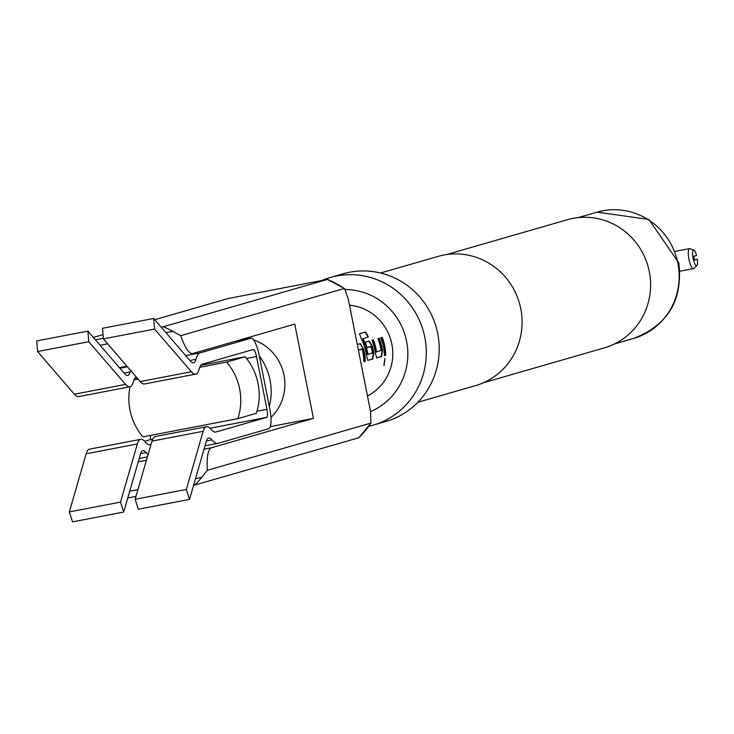 <?xml version="1.0" encoding="UTF-8"?>
<svg xmlns="http://www.w3.org/2000/svg" width="734" height="734" viewBox="0 0 734 734"><rect width="100%" height="100%" fill="white"/><g stroke="black" fill="none" stroke-linecap="round" stroke-linejoin="round"><path stroke-width="1.1" d="M384.983 358.55L384.13 365.459L384.983 358.55M363.862 361.513L364.844 361.229A47.664 46.15 -106.1 0 0 363.908 352.182A47.664 46.15 -106.1 0 0 362.981 348.329L360.376 343.613L357.284 344.503L360.376 343.613M367.752 360.385L372.386 359.054L373.322 353.476A47.664 46.15 -106.1 0 0 372.716 349.641A47.664 46.15 -106.1 0 0 371.799 345.787L368.835 341.209L365.312 342.228M370.954 346.43L367.101 347.531L371.147 346.769A48.049 46.526 -106.1 0 1 371.881 349.916A48.049 46.526 -106.1 0 1 372.395 353.036L367.459 354.403A47.664 46.15 -106.1 0 0 366.945 351.302A47.664 46.15 -106.1 0 0 362.724 338.934L368.349 336.851A48.049 46.526 -106.1 0 0 365.514 331.979L359.733 333.667M376.57 357.843L381.194 356.513L382.13 350.935A47.664 46.15 -106.1 0 0 381.533 347.099A47.664 46.15 -106.1 0 0 378.918 338.301L377.918 338.594M376.625 352.201L376.12 351.898A47.664 46.15 -106.1 0 0 375.606 348.806A47.664 46.15 -106.1 0 0 372.991 340.007L371.982 340.264A48.049 46.526 -106.1 0 1 374.624 349.127A48.049 46.526 -106.1 0 1 375.23 352.999L376.826 357.88L381.57 356.513L382.506 350.898A48.049 46.526 -106.1 0 0 381.891 347.026A48.049 46.526 -106.1 0 0 379.258 338.163L377.9 338.548A48.049 46.526 -106.1 0 1 380.542 347.421A48.049 46.526 -106.1 0 1 381.056 350.54L376.487 351.861A48.049 46.526 -106.1 0 0 375.973 348.742A48.049 46.526 -106.1 0 0 373.34 339.87M384.368 355.595L385.35 355.311A47.664 46.15 -106.1 0 0 384.423 346.264A47.664 46.15 -106.1 0 0 381.808 337.466L380.799 337.723A48.049 46.526 -106.1 0 1 383.432 346.586A48.049 46.526 -106.1 0 1 384.368 355.706L385.726 355.311A48.049 46.526 -106.1 0 0 384.781 346.2A48.049 46.526 -106.1 0 0 382.148 337.328M200.905 365.275L245.064 356.788L246.514 358.458A57.656 55.83 73.9 0 1 258.074 383.625A57.656 55.83 73.9 0 1 256.955 411.233L256.267 413.325L237.88 418.628A57.656 55.83 -106.1 0 0 239.633 388.947A57.656 55.83 -106.1 0 0 226.687 362.091L199.786 367.257M130.588 370.459A49.967 12.423 79.1 0 0 130.147 371.945A26.901 6.689 -100.9 0 1 127.844 375.423A26.901 6.689 -100.9 0 1 127.698 375.45A26.901 6.689 -100.9 0 1 124.67 373.78L87.887 331.098L36.7 340.934L37.581 351.54L88.759 341.705L87.887 331.098M189.519 499.386L186.326 489.45L203.153 431.298A38.434 9.56 -100.9 0 1 206.529 426.693L155.351 436.528A38.434 9.56 79.1 0 0 151.966 441.134L135.148 499.285L138.331 509.222L189.519 499.386L206.337 441.244A26.901 6.689 -100.9 0 1 208.704 438.014A26.901 6.689 -100.9 0 1 211.906 439.895A49.967 12.423 79.1 0 0 217.86 443.382A49.967 12.423 79.1 0 0 218.126 443.318L268.837 428.693A19.222 4.78 79.1 0 0 269.717 408.517L259.267 355.742A19.222 4.78 79.1 0 0 251.037 338.2A19.222 4.78 79.1 0 0 250.927 338.218L200.217 352.852A49.967 12.423 79.1 0 0 195.95 359.302A26.901 6.689 -100.9 0 1 193.657 362.77A26.901 6.689 -100.9 0 1 193.51 362.807A26.901 6.689 -100.9 0 1 190.482 361.137L153.69 318.455L102.512 328.291L103.384 338.897L140.176 381.579A38.434 9.56 79.1 0 0 144.497 383.965A38.434 9.56 79.1 0 0 144.708 383.919M136.212 376.982A38.434 9.56 79.1 0 0 133.368 381.763A38.434 9.56 -100.9 0 1 130.083 386.726A38.434 9.56 -100.9 0 1 129.872 386.781A38.434 9.56 -100.9 0 1 125.551 384.387L88.759 341.705M206.529 426.693A38.434 9.56 -100.9 0 1 211.108 429.372A38.434 9.56 79.1 0 0 215.677 432.06A38.434 9.56 79.1 0 0 215.888 432.014L266.598 417.38A7.689 1.908 79.1 0 0 266.956 409.315L256.505 356.541A7.689 1.908 79.1 0 0 253.212 349.522A7.689 1.908 79.1 0 0 253.166 349.531L202.456 364.156A38.434 9.56 79.1 0 0 199.171 369.119A38.434 9.56 -100.9 0 1 195.895 374.083A38.434 9.56 -100.9 0 1 195.684 374.138A38.434 9.56 -100.9 0 1 191.354 371.743L154.571 329.061L103.384 338.897M269.305 406.443A57.656 55.83 -106.1 0 0 270.057 380.166A57.656 55.83 -106.1 0 0 259.341 356.1M270.929 417.453A46.123 44.664 -106.1 0 0 283.985 375.092A46.123 44.664 -106.1 0 0 253.597 339.897M367.468 395.938A48.049 46.526 -106.1 0 0 391.846 344.163A48.049 46.526 -106.1 0 0 349.494 305.197M362 349.008L358.375 350.054L362.183 349.347A48.049 46.526 -106.1 0 1 362.917 352.503A48.049 46.526 -106.1 0 1 363.862 361.623L365.211 361.229A48.049 46.526 -106.1 0 0 364.275 352.109A48.049 46.526 -106.1 0 0 363.339 348.228M367.927 360.431L366.422 355.54A48.049 46.526 -106.1 0 0 365.807 351.669A48.049 46.526 -106.1 0 0 361.22 338.53L359.513 333.832M367.963 354.706L367.826 354.357A48.049 46.526 -106.1 0 0 367.312 351.237A48.049 46.526 -106.1 0 0 363.064 338.759M367.101 347.54A48.049 46.526 -106.1 0 0 365.303 342.191L369.184 341.071L372.156 345.686A48.049 46.526 -106.1 0 1 373.083 349.567A48.049 46.526 -106.1 0 1 373.689 353.439L372.762 359.054L367.642 360.422M370.56 411.591A63.555 61.546 -106.1 0 0 406.599 341.328A63.555 61.546 -106.1 0 0 345.375 289.535M368.798 426.28A76.877 74.437 -106.1 0 0 372.982 425.206A76.877 74.437 -106.1 0 0 424.793 337.291A76.877 74.437 -106.1 0 0 330.373 277.489A76.877 74.437 -106.1 0 0 322.639 280.195M372.982 425.206L385.891 421.481A76.877 74.437 -106.1 0 0 437.703 333.575A76.877 74.437 -106.1 0 0 343.273 273.764L330.373 277.489M417.848 402.26L475.43 385.653A67.262 65.133 -106.1 0 0 520.764 308.73A67.262 65.133 -106.1 0 0 438.143 256.395L380.57 273.002M483.44 382.744L604.348 347.87A66.684 64.574 -106.1 0 0 649.296 271.608A66.684 64.574 -106.1 0 0 567.382 219.714L446.474 254.597M697.3 259.276L694.52 260.075L693.777 256.304L696.557 255.505A7.964 1.982 79.1 0 0 693.878 250.129A7.964 1.982 79.1 0 0 693.529 250.111A7.964 1.982 79.1 0 0 693.162 258.478A7.964 1.982 79.1 0 0 696.621 265.736A7.964 1.982 79.1 0 0 696.85 265.607A7.964 1.982 79.1 0 0 697.3 259.276L694.19 259.818M693.933 268.13A10.184 2.532 -100.9 0 1 693.685 268.451A10.184 2.532 -100.9 0 1 693.391 268.616A10.184 2.532 -100.9 0 1 693.336 268.626A10.184 2.532 -100.9 0 1 688.951 259.221A10.184 2.532 -100.9 0 1 689.437 248.633A10.184 2.532 -100.9 0 1 689.492 248.624A10.184 2.532 -100.9 0 1 689.887 248.661A10.184 2.532 -100.9 0 1 690.364 248.973M93.328 337.411L103.035 334.612M154.755 319.694L228.32 298.472L327.511 279.415L163.388 326.749A96.09 93.053 73.9 0 1 172.756 331.3L180.72 335.677L344.246 288.508A96.09 93.053 -106.1 0 0 327.511 279.415L344.641 288.6L348.274 299.013L370.551 411.535L370.899 423.105L207.373 470.274L201.685 477.394A96.09 93.053 73.9 0 1 194.739 485.073L358.853 437.73A96.09 93.053 -106.1 0 0 370.899 423.105L358.853 437.73M270.36 426.628L313.427 418.352L294.765 324.116L192.877 353.504A38.434 9.56 -100.9 0 1 192.666 353.549A38.434 9.56 -100.9 0 1 180.72 335.677M207.373 470.274A38.434 9.56 -100.9 0 1 211.539 447.74L313.427 418.352M129.734 491.211L137.937 489.642M195.538 478.568L201.685 477.394M127.789 497.936L135.992 496.358M193.602 485.293L194.739 485.073M95.402 339.814L103.338 338.291M161.205 327.171L163.388 326.749M100.09 345.264L107.632 343.815M165.902 332.621L172.756 331.3M144.662 441.29L149.608 439.859A7.689 1.908 79.1 0 0 150.452 435.427M151.03 444.382L150.085 444.657A38.434 9.56 79.1 0 1 149.874 444.703A38.434 9.56 79.1 0 1 145.295 442.024A38.434 9.56 -100.9 0 0 140.726 439.336A38.434 9.56 -100.9 0 0 137.341 443.951L120.523 502.093L123.707 512.038L140.533 453.887A26.901 6.689 -100.9 0 1 142.901 450.658A26.901 6.689 -100.9 0 1 146.103 452.539A49.967 12.423 79.1 0 0 148.075 454.575M154.571 329.061L153.69 318.455M78.905 396.562A38.434 9.56 -100.9 0 1 78.694 396.617A38.434 9.56 -100.9 0 1 74.363 394.222L37.581 351.54M120.523 502.093L69.335 511.928L86.153 453.786A38.434 9.56 -100.9 0 1 89.539 449.171L140.726 439.336M186.326 489.45L135.148 499.285M123.707 512.038L72.528 521.874L69.335 511.928M133.983 379.9L138.056 379.12M130.01 386.754A57.656 55.83 -106.1 0 0 142.901 436.877L237.88 418.628M134.083 379.652L137.625 378.625M245.064 356.788L226.687 362.091M381.808 337.466L380.808 337.759M383.864 365.33L384.864 358.614M372.991 340.007L372 340.301M367.982 336.961A47.664 46.15 -106.1 0 0 365.202 332.19L365.514 331.979M365.202 332.19L359.614 333.805M362.724 338.934L362.981 338.402M362.981 348.329L360.027 343.751M677.886 263.267A65.73 63.647 -106.1 0 0 597.155 212.126L648.911 219.457L678.803 262.919C683.07 299.995 667.995 325.171 633.589 338.429A65.73 63.647 -106.1 0 0 677.886 263.267M119.367 367.624L126.899 366.183L119.376 367.633M138.24 461.824L146.433 460.255M204.043 449.18L211.539 447.74M256.505 356.541L246.514 358.458M266.598 417.38L210.071 428.243M152.635 439.281L149.608 439.859M266.956 409.315L256.955 411.233M250.927 338.218L235.724 341.145M191.354 371.743L140.176 381.579M125.551 384.387L74.363 394.222M203.153 431.298L151.966 441.134M137.341 443.951L86.153 453.786M211.906 439.895L206.428 440.951M146.103 452.539L140.625 453.594M200.217 352.852L185.739 355.632M127.459 366.826L119.926 368.275M195.95 359.302L189.895 360.467M130.147 371.945L124.092 373.111M597.155 212.126L578.144 217.613M696.85 265.607L693.685 268.451M693.336 268.626L679.913 271.213M689.492 248.624L675.399 251.331M693.878 250.129L689.887 248.661M633.589 338.429L614.578 343.916M251.037 338.2L235.779 341.127M195.684 374.138L144.497 383.965M129.872 386.781L78.694 396.617M217.86 443.382L205.006 445.85M147.396 456.924L139.194 458.502"/></g></svg>
